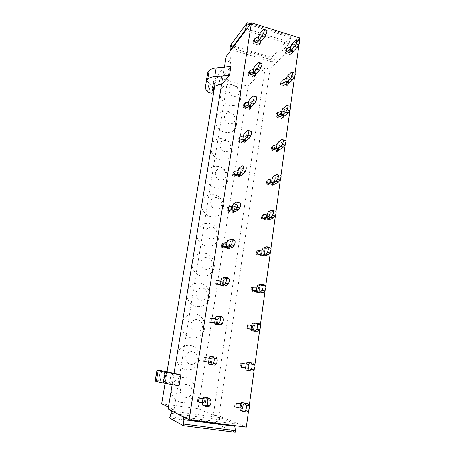 <?xml version="1.0" encoding="UTF-8"?>
<svg xmlns="http://www.w3.org/2000/svg" width="455" height="455" viewBox="0 0 455 455"><rect width="100%" height="100%" fill="white"/><g stroke="black" fill="none" stroke-linecap="round" stroke-linejoin="round"><path stroke-width="0.34" stroke-dasharray="2.27 1.71" d="M299.896 38.038L270.02 69.274L265.157 67.84L248.009 86.217L216.233 77.196L214.68 86.473M248.009 86.217L198.124 408.744L161.661 403.795M166.985 371.906L165.074 383.36M234.052 105.412C246.855 102.779 239.466 81.326 226.971 84.749C221.204 86.791 219.06 91.023 220.55 97.444C223.342 103.558 227.847 106.22 234.052 105.412M222.631 111.447C216.785 113.608 214.618 117.947 216.114 124.46C218.935 130.648 223.485 133.287 229.769 132.382C242.731 129.516 235.28 107.79 222.631 111.447M218.201 138.69C212.28 140.97 210.079 145.418 211.586 152.027C214.436 158.283 219.037 160.905 225.407 159.893C231.265 157.527 233.426 153.085 231.891 146.561C229.098 140.385 224.537 137.763 218.201 138.69M213.679 166.479C207.685 168.89 205.45 173.452 206.968 180.157C209.84 186.487 214.504 189.092 220.948 187.966C226.886 185.475 229.081 180.919 227.528 174.299C224.713 168.054 220.095 165.444 213.679 166.479M209.067 194.848C202.993 197.385 200.723 202.06 202.248 208.873C205.154 215.278 209.869 217.86 216.398 216.614C222.415 213.992 224.645 209.317 223.081 202.606C220.237 196.281 215.568 193.699 209.067 194.848M204.358 223.797C198.204 226.476 195.895 231.271 197.436 238.187C200.371 244.671 205.142 247.23 211.757 245.865C217.854 243.101 220.112 238.312 218.542 231.493C215.67 225.1 210.944 222.535 204.358 223.797M199.552 253.361C193.312 256.182 190.969 261.102 192.516 268.12C195.479 274.683 200.314 277.214 207.014 275.73C213.196 272.818 215.488 267.904 213.907 260.988C211.006 254.516 206.223 251.973 199.552 253.361M194.643 283.55C188.319 286.519 185.936 291.57 187.5 298.696C190.491 305.333 195.383 307.847 202.174 306.226C208.435 303.172 210.767 298.127 209.175 291.103C206.246 284.551 201.4 282.037 194.643 283.55M189.627 314.388C183.217 317.51 180.794 322.692 182.37 329.932C185.39 336.654 190.344 339.134 197.231 337.382C203.578 334.169 205.95 328.993 204.34 321.861C201.383 315.23 196.475 312.739 189.627 314.388M184.508 345.891C178.002 349.173 175.545 354.49 177.126 361.85C180.18 368.658 185.196 371.109 192.175 369.215C198.613 365.843 201.025 360.531 199.404 353.279C196.412 346.573 191.447 344.111 184.508 345.891M179.27 378.088C172.673 381.535 170.176 386.995 171.768 394.474C174.856 401.367 179.935 403.79 187.011 401.748C193.54 398.205 195.991 392.75 194.359 385.391C191.339 378.594 186.305 376.16 179.27 378.088M224.446 67.095L221.517 84.892M174.049 373.18L172.161 384.646M207.599 91.455L209.004 83.185L210.29 84.42L213.264 84.96L214.282 84.522L214.857 84.01L213.406 81.542L216.205 77.896L220.408 76.042L222.961 76.389L221.557 84.903M222.961 76.389L230.895 66.47M174.1 373.185L172.371 383.701L179.065 385.891M231.299 49.623L272.084 61.783L272.335 60.1L271.589 58.547L271.749 57.432L291.086 36.463L288.919 43.834L272.084 61.783M245.711 30.496L288.919 43.834M226.209 56.374L231.242 57.853L224.542 66.487M224.036 67.135L216.233 77.196M246.292 427.126L218.935 415.87L213.315 415.119L198.124 408.744M270.02 69.274L218.935 415.87M248.549 410.768L249.192 406.099M254.22 369.591L254.845 365.052M259.737 329.534L260.345 325.115M265.111 290.54L265.703 286.24M270.338 252.576L270.918 248.39M275.434 215.602L275.997 211.518M280.399 179.571L280.945 175.596M285.239 144.457L285.768 140.578M289.954 110.218L290.472 106.442M294.556 76.827L295.062 73.141M299.043 44.254L299.538 40.654M265.157 67.84L213.315 415.119M231.242 57.853L173.992 409.853L168.458 407.14M168.14 409.073L173.992 409.853M184.286 417.229L235.087 423.895L219.788 417.502L172.314 411.183M232.34 85.756C238.693 84.004 242.464 94.964 235.946 96.261C229.57 98.07 225.782 87.002 232.34 85.756M227.978 112.942C234.41 111.066 238.215 122.168 231.612 123.584C225.151 125.517 221.335 114.302 227.978 112.942M223.524 140.686C230.042 138.684 233.876 149.928 227.193 151.469C220.647 153.534 216.79 142.17 223.524 140.686M218.974 169.004C225.578 166.871 229.451 178.269 222.677 179.935C216.045 182.131 212.161 170.614 218.974 169.004M214.333 197.919C221.022 195.644 224.929 207.196 218.07 208.993C211.353 211.336 207.429 199.66 214.333 197.919M209.596 227.443C216.375 225.02 220.317 236.731 213.361 238.67C206.553 241.156 202.594 229.32 209.596 227.443M204.756 257.598C211.626 255.027 215.602 266.903 208.555 268.985C201.656 271.618 197.658 259.623 204.756 257.598M199.808 288.407C206.775 285.683 210.79 297.718 203.647 299.953C196.645 302.746 192.613 290.574 199.808 288.407M194.751 319.888C201.815 316.998 205.87 329.21 198.63 331.598C191.532 334.556 187.46 322.214 194.751 319.888M189.587 352.062C196.748 349.008 200.843 361.395 193.5 363.943C186.3 367.077 182.193 354.553 189.587 352.062M184.303 384.958C191.572 381.728 195.701 394.297 188.256 397.016C180.954 400.326 176.807 387.614 184.303 384.958M209.004 83.185C207.406 81.644 206.695 80.131 206.871 78.641L207.662 72.982M216.205 77.896L214.794 86.336M161.952 370.683L160.245 380.784L155.394 380.556L157.151 370.245M155.104 381.097L155.394 380.556M172.724 372.981L170.989 383.497L172.371 383.701M170.989 383.497L165.341 382.337L167.082 371.934M164.829 371.348L163.112 381.591L165.341 382.337M163.112 381.591L165.091 381.654L160.245 380.784M230.651 45.102L271.749 57.432M250.716 23.853L291.086 36.463M230.463 46.228L271.589 58.547M230.986 47.741L272.335 60.1M246.872 28.961L289.17 42.053M249.949 24.877L290.916 37.651M169.618 418.014L217.683 424.265L235.195 432.25M169.857 416.547L217.899 422.82L217.683 424.265M171.268 413.299L219.469 419.669L217.899 422.82M219.469 419.669L219.788 417.502M235.087 423.895L234.843 425.635M288.857 79.153L288.1 81.906L282.248 80.205L280.911 81.485L280.462 84.624L281.804 83.356L280.462 84.624L286.292 86.308L286.735 83.174L280.911 81.485L280.462 84.624L286.292 86.308L287.657 85.051L288.1 81.906L286.735 83.174L286.292 86.308L287.657 85.051L288.1 81.906L286.735 83.174L280.911 81.485L282.248 80.205M293.31 47.303L292.519 50.334L286.747 48.566L285.404 49.987L284.966 53.059L286.309 51.648L284.966 53.059L290.717 54.805L291.143 51.745L285.404 49.987L284.966 53.059L290.717 54.805L292.087 53.406L292.519 50.334L291.143 51.745L290.717 54.805L292.087 53.406L292.519 50.334L291.143 51.745L285.404 49.987L286.747 48.566M284.301 111.771L283.573 114.239L277.641 112.607L276.31 113.733L275.849 116.952L277.18 115.837L275.849 116.952L281.764 118.567L282.214 115.36L276.31 113.733L275.849 116.952L281.764 118.567L283.124 117.464L283.573 114.239L282.214 115.36L281.764 118.567L283.124 117.464L283.573 114.239L282.214 115.36L276.31 113.733L277.641 112.607M279.609 149.723L279.154 148.529L279.62 145.208L278.938 147.369L272.92 145.805L271.595 146.777L271.129 150.07L272.448 149.115L271.129 150.07L277.129 151.617L277.59 148.33L271.595 146.777L271.129 150.07L277.129 151.617L278.477 150.673L278.938 147.369L277.59 148.33L277.129 151.617L278.477 150.673L278.938 147.369L277.59 148.33L271.595 146.777L272.92 145.805M274.837 179.469L274.189 181.317L268.086 179.827L266.767 180.635L266.289 184.008L267.603 183.223L266.289 184.008L272.374 185.481L272.846 182.114L266.767 180.635L266.289 184.008L272.374 185.481L273.717 184.707L274.189 181.317L272.846 182.114L272.374 185.481L273.717 184.707L274.189 181.317L272.846 182.114L266.767 180.635L268.086 179.827M269.866 219.56L269.428 218.104L269.917 214.612L269.32 216.119L263.121 214.709L261.818 215.334L261.324 218.798L262.626 218.19L261.324 218.798L267.5 220.192L267.984 216.739L261.818 215.334L261.324 218.798L267.5 220.192L268.831 219.589L269.32 216.119L267.984 216.739L267.5 220.192L268.831 219.589L269.32 216.119L267.984 216.739L261.818 215.334L263.121 214.709M264.884 250.642L264.327 251.803L258.036 250.477L256.745 250.921L256.239 254.47L257.53 254.049L256.239 254.47L262.507 255.784L263.001 252.241L256.745 250.921L256.239 254.47L262.507 255.784L263.826 255.363L264.327 251.803L263.001 252.241L262.507 255.784L263.826 255.363L262.006 254.982M259.612 293.048L259.196 291.302L259.708 287.623L259.202 288.407L252.821 287.168L251.535 287.418L251.018 291.063L252.298 290.83L251.018 291.063L257.382 292.286L257.888 288.652L251.535 287.418L251.018 291.063L257.382 292.286L258.69 292.059L259.202 288.407L257.888 288.652L257.382 292.286L258.69 292.059L256.643 291.666M254.277 331.251L253.879 329.346L254.408 325.575L253.947 325.968L246.195 324.87L245.66 328.607L252.127 329.733L252.65 326.007L246.195 324.87L245.66 328.607L252.127 329.733L253.424 329.716L253.947 325.968L252.65 326.007L252.127 329.733L253.424 329.716L251.171 329.323M245.945 370.029L248.805 370.478L248.419 368.413L248.959 364.535L240.712 363.3L240.166 367.139L246.729 368.169L247.264 364.341L240.712 363.3L240.166 367.139L248.015 368.368L248.555 364.518L247.264 364.341L246.729 368.169L248.015 368.368L245.575 367.981M240.274 410.376L243.18 410.774L242.811 408.539L243.391 404.307L243.015 404.103L242.464 408.055L243.015 404.103L240.672 403.773M242.816 408.545L242.464 408.055L234.524 406.702L241.19 407.629L241.742 403.699L235.087 402.76L234.524 406.702L242.464 408.055L241.19 407.629L241.742 403.699L235.087 402.76L234.524 406.702L235.758 407.123M261.136 37.407L260.647 40.575L254.709 38.755L253.503 40.25L253.025 43.35L254.226 41.871L253.025 43.35L258.94 45.147L259.418 42.053L253.503 40.25L253.025 43.35L258.94 45.147L260.169 43.68L260.647 40.575L259.418 42.053L258.94 45.147L260.169 43.68L260.647 40.575L259.418 42.053L253.503 40.25L254.709 38.755M256.108 73.75L255.733 72.811L256.216 69.609L255.778 72.493L249.749 70.741L248.561 72.089L248.066 75.263L249.26 73.932L248.066 75.263L254.072 76.997L254.555 73.829L248.561 72.089L248.066 75.263L254.072 76.997L255.289 75.678L255.778 72.493L254.555 73.829L254.072 76.997L255.289 75.678L255.778 72.493L254.555 73.829L248.561 72.089L249.749 70.741M251.052 106.948L250.682 105.89L251.183 102.608L250.785 105.202L244.676 103.518L243.493 104.707L242.987 107.966L244.17 106.783L242.987 107.966L249.078 109.632L249.579 106.385L243.493 104.707L242.987 107.966L249.078 109.632L250.29 108.466L250.785 105.202L249.579 106.385L249.078 109.632L250.29 108.466L250.785 105.202L249.579 106.385L243.493 104.707L244.676 103.518M246.03 136.432L245.672 138.718L239.472 137.109L238.306 138.138L237.783 141.471L238.955 140.458L237.783 141.471L243.965 143.069L244.477 139.742L238.306 138.138L237.783 141.471L243.965 143.069L245.165 142.062L245.672 138.718L244.477 139.742L243.965 143.069L245.165 142.062L245.672 138.718L244.477 139.742L238.306 138.138L239.472 137.109M240.74 171.12L240.433 173.082L234.137 171.546L232.983 172.405L232.454 175.823L233.603 174.982L232.454 175.823L238.727 177.342L239.245 173.929L232.983 172.405L232.454 175.823L238.727 177.342L239.91 176.512L240.433 173.082L239.245 173.929L238.727 177.342L239.91 176.512L240.433 173.082L239.245 173.929L232.983 172.405L234.137 171.546M235.315 206.701L235.053 208.316L228.666 206.866L227.528 207.543L226.982 211.052L228.12 210.392L226.982 211.052L233.352 212.491L233.887 208.993L227.528 207.543L226.982 211.052L233.352 212.491L234.518 211.837L235.053 208.316L233.887 208.993L233.352 212.491L234.518 211.837L235.053 208.316L233.887 208.993L227.528 207.543L228.666 206.866M229.741 243.209L229.542 244.466L223.052 243.095L221.926 243.59L221.369 247.184L222.489 246.712L221.369 247.184L227.836 248.538L228.387 244.949L221.926 243.59L221.369 247.184L227.836 248.538L228.99 248.077L229.542 244.466L228.387 244.949L227.836 248.538L228.99 248.077L226.624 247.577M223.746 286.167L223.45 284.415L224.019 280.689L223.883 281.56L217.291 280.28L216.188 280.576L215.613 284.267L216.716 283.994L215.613 284.267L222.182 285.524L222.745 281.844L216.188 280.576L215.613 284.267L222.182 285.524L223.32 285.262L223.883 281.56L222.745 281.844L222.182 285.524L223.32 285.262L220.749 284.767M217.843 324.904L217.564 322.993L218.15 319.165L218.076 319.637L210.29 318.534L209.704 322.328L216.375 323.494L216.955 319.711L210.29 318.534L209.704 322.328L216.375 323.494L217.496 323.437L218.076 319.637L216.955 319.711L216.375 323.494L217.496 323.437L214.737 322.953M205.307 357.653L212.11 358.733L211.512 362.641L212.275 358.75L204.238 357.511L203.635 361.406L210.415 362.47L211.006 358.586L204.238 357.511L203.635 361.406L211.512 362.641L212.11 358.733L211.006 358.586L210.415 362.47L211.512 362.641L208.578 362.18M205.933 399.297L205.37 402.908L205.984 398.899L203.118 398.495M202.316 402.931L205.307 403.346L205.37 402.908L197.402 401.549L204.289 402.504L204.898 398.517L198.022 397.551L197.402 401.549L205.37 402.908L204.289 402.504L204.898 398.517L198.022 397.551L197.402 401.549L198.443 401.947M243.015 404.103L241.742 403.699L243.015 404.103M236.327 403.158L235.087 402.76L236.327 403.158M205.984 398.899L204.898 398.517L205.984 398.899M199.068 397.926L198.022 397.551L199.068 397.926M290.381 49.64L292.872 50.403L293.356 51.239M292.872 50.397L293.304 47.309L294.22 45.028L298.116 40.967L299.327 40.631M295.596 40.182L298.116 40.967M291.729 44.254L294.22 45.028M290.819 46.547L293.304 47.309M292.878 50.408L292.855 51.091M285.882 81.587L288.413 82.321L288.885 83.271M288.385 83.128L288.851 79.153L289.772 76.906L293.651 73.255L294.857 73.084M291.098 72.499L293.651 73.255M287.247 76.167L289.772 76.906M286.332 78.419L288.851 79.153M281.275 114.319L283.84 115.024L284.307 116.093M283.795 115.951L284.29 111.776L285.217 109.57L289.079 106.339L290.273 106.345M286.479 105.617L289.079 106.339M282.652 108.853L285.217 109.57M281.736 111.071L284.29 111.776M279.154 148.535L276.555 147.858M277.942 142.358L280.542 143.041L279.62 145.208L277.021 144.531M280.542 143.041L284.386 140.259L285.569 140.453M281.753 139.566L284.386 140.259M279.16 148.54L279.069 149.581M271.715 182.245L274.354 182.882L274.797 184.201M274.655 180.652L274.177 184.053L274.826 179.475L275.753 177.348L279.575 175.044M273.119 176.699L275.753 177.348M272.192 178.826L274.826 179.475M269.428 218.104L266.755 217.501M268.166 211.916L270.844 212.53L269.917 214.612L267.244 213.998M270.844 212.53L274.644 210.722M269.434 218.11L269.059 219.378M261.659 253.662L264.378 254.237L264.804 255.829M258.036 250.477L256.745 250.921L263.001 252.241L264.327 251.803L263.826 255.363L264.264 254.976L264.878 250.648L265.811 248.618L269.576 247.332M263.092 248.038L265.811 248.618M262.165 250.074L264.878 250.648M252.821 287.168L251.535 287.418L257.888 288.652L259.202 288.407L258.69 292.059L259.117 291.814L259.202 291.308L256.438 290.773M257.883 285.103L260.641 285.643L259.708 287.623L256.956 287.088M260.641 285.643L264.383 284.915M247.463 324.825L253.947 325.968L253.424 329.716L253.833 329.619L251.075 328.863M252.536 323.152L255.335 323.647L254.408 325.575L251.609 325.08M255.335 323.647L259.043 323.505M248.419 368.419L245.569 367.97M252.468 371.07L248.805 370.478M247.042 362.22L249.892 362.675L248.959 364.535L246.115 364.085M249.892 362.675L253.56 363.141M248.424 368.425L248.015 368.368L248.555 364.518L241.969 363.471M242.811 408.539L239.916 408.141M246.803 412.02L243.18 410.774M244.295 402.755L243.362 404.552L240.479 404.148M258.093 39.75L260.652 40.535L261.045 41.354M260.652 40.535L261.13 37.412L262 35.075L265.493 30.815L266.55 30.417M262.893 30.007L265.493 30.815M259.435 34.279L262 35.075M258.571 36.622L261.13 37.412M260.658 40.541L260.709 41.257M255.733 72.811L253.128 72.055M254.487 66.544L257.086 67.312L256.216 69.609L253.623 68.853M257.086 67.312L260.556 63.461L261.597 63.234M257.917 62.682L260.556 63.461M255.733 72.817L255.795 73.659M250.762 106.868L250.688 105.896L248.043 105.168M249.414 99.611L252.053 100.345L251.183 102.608L248.549 101.88M252.053 100.345L255.488 96.938L256.518 96.892M252.815 96.187L255.488 96.938M242.833 139.105L245.512 139.804L245.865 140.982M245.512 139.799L246.024 136.437L246.894 134.214L250.295 131.262L251.308 131.41M247.583 130.545L250.295 131.262M244.216 133.514L246.894 134.214M243.351 135.738L246.024 136.437M245.518 139.81L245.586 140.908M237.487 173.912L240.206 174.578L240.547 175.886M240.246 175.818L240.735 171.125L241.605 168.947L244.972 166.479M238.881 168.276L241.605 168.947M238.016 170.46L240.735 171.125M232.005 209.618L234.763 210.244L235.093 211.694M234.763 210.244L235.303 206.706L236.173 204.574L239.501 202.617M233.409 203.942L236.173 204.574M232.545 206.075L235.303 206.706M234.769 210.25L234.689 211.603M226.374 246.257L229.183 246.849L229.491 248.441M229.183 246.843L229.735 243.215L230.605 241.133L233.893 239.717M227.801 240.536L230.605 241.133M226.937 242.623L229.735 243.215M229.189 246.855L229.542 244.466L228.387 244.949L221.926 243.59L223.052 243.095M217.291 280.28L216.188 280.576L222.745 281.844L223.883 281.56L223.32 285.262L223.456 284.426L220.601 283.869M222.034 278.107L224.889 278.659L224.019 280.689L221.175 280.138M224.889 278.659L228.131 277.812M211.376 318.454L218.076 319.637L217.672 323.374L217.57 323.004L214.669 322.493M216.119 316.68L219.014 317.198L218.15 319.165L215.261 318.654M219.014 317.198L222.211 316.947M208.578 362.163L211.677 362.663L211.78 364.7L208.828 364.239M214.908 365.211L211.78 364.7M210.039 356.31L212.986 356.783L212.121 358.688L209.181 358.221M212.986 356.783L216.125 357.164M206.786 397.46L205.922 399.297L205.307 403.34L205.546 405.598L202.549 405.183M208.618 406.781L205.546 405.598M202.936 398.881L205.922 399.297M205.444 87.019L206.871 78.641M221.75 76.048L220.345 84.562M220.408 76.042L219.003 84.55M213.509 81.36L212.11 89.698M213.725 82.389L212.604 89.078M214.538 83.18L213.804 87.57M214.282 84.522L212.9 92.78M213.264 84.96L211.882 93.201M210.29 84.42L208.896 92.661M158.607 380.63L160.325 370.489M171.273 372.742L169.533 383.252M165.245 371.456L163.55 381.563M166.251 371.718L164.591 381.654M166.274 371.388L164.579 381.512M165.256 371.195L163.561 381.296M213.406 81.542L212.007 89.874M214.857 84.01L214.379 86.854M164.761 371.325L163.038 381.563M166.735 371.843L165.091 381.654M292.599 52.302L293.026 49.22M288.157 84.056L288.601 80.899M283.613 116.577L284.062 113.34M278.955 149.9L279.415 146.584M269.286 219.065L269.775 215.579M264.264 254.976L264.764 251.399M259.117 291.814L259.629 288.146M253.833 329.619L254.356 325.854M248.407 368.425L248.948 364.557M242.833 408.277L243.391 404.307M260.414 43.083L260.886 39.966M255.528 75.138L256.011 71.947M250.517 107.977L251.018 104.713M245.381 141.641L245.893 138.292M240.121 176.153L240.644 172.718M234.723 211.547L235.263 208.02M229.183 247.856L229.735 244.244M223.502 285.12L224.07 281.412M217.672 323.374L218.252 319.564M211.677 362.663L212.275 358.75M205.524 403.022L206.138 399.001"/><path stroke-width="0.68" d="M214.68 86.473L166.985 371.906M165.074 383.36L161.661 403.795L168.458 407.14M299.538 40.654L299.896 38.038L251.45 22.881L189.115 419.669L168.14 409.073L172.161 384.646M251.45 22.881L226.209 56.374L224.446 67.095M221.517 84.892L174.049 373.18M221.557 84.903L229.468 75.28L214.737 76.599L216.199 67.897C212.701 68.278 210.358 69.234 209.169 70.764L207.69 72.846L205.444 87.019C205.273 88.469 205.99 89.948 207.599 91.455L208.896 92.661L211.882 93.201L212.9 92.78L213.475 92.285L212.007 89.874L214.794 86.336L219.003 84.55L221.557 84.903M216.199 67.897L230.895 66.47L229.468 75.28M165.262 371.354L180.845 374.914L179.065 385.891L163.351 383.047L165.165 372.236L156.901 370.552L157.151 370.245L160.325 370.489L165.245 371.456M224.542 66.487L224.036 67.135M189.115 419.669L246.292 427.126L248.549 410.768M249.192 406.099L254.22 369.591M254.845 365.052L259.737 329.534M260.345 325.115L265.111 290.54M265.703 286.24L270.338 252.576M270.918 248.39L275.434 215.602M275.997 211.518L280.399 179.571M280.945 175.596L285.239 144.457M285.768 140.578L289.954 110.218M290.472 106.442L294.556 76.827M295.062 73.141L299.043 44.254M209.169 70.764L207.707 79.363L206.206 81.513M207.707 79.363C208.89 77.873 211.234 76.958 214.737 76.599M158.107 370.888L156.292 381.535L155.104 381.097L156.901 370.552M156.292 381.535L163.351 383.047M180.845 374.914L165.165 372.236M247.179 22.75L245.086 30.303L230.708 49.447L230.986 47.741L230.463 46.228L230.651 45.102L247.179 22.75L250.716 23.853M230.708 49.447L231.299 49.623M245.086 30.303L245.711 30.496M245.376 28.494L246.872 28.961M246.991 23.956L249.949 24.877M171.626 411.087L169.618 418.014L183.228 425.624L235.195 432.25L235.417 430.675L234.757 426.233L183.172 419.521L183.547 417.133L172.314 411.183M183.547 417.133L184.286 417.229M234.843 425.635L234.757 426.233M235.417 430.675L183.484 424.02L183.172 419.521M183.484 424.02L183.228 425.624M290.199 78.954L291.695 76.588C292.758 74.353 292.957 72.925 292.286 72.322L291.098 72.499L287.247 76.167L286.332 78.419L285.882 81.587L286.326 78.414L282.248 80.205L281.804 83.356L285.876 81.587L286.354 82.537L288.885 83.271L292.758 79.705L290.199 78.954L286.354 82.537M288.385 83.128L287.657 85.051L281.804 83.356L282.248 80.205M290.813 46.535L286.747 48.566L286.309 51.648L290.375 49.64L290.808 46.541M292.855 51.091L292.087 53.406L286.309 51.648L286.747 48.566M281.73 111.06L277.641 112.607L277.18 115.837L281.27 114.319L281.736 115.382L284.307 116.093L288.163 112.954L285.564 112.231L281.736 115.382M283.795 115.951L283.124 117.464L277.18 115.837L277.641 112.607M277.004 149.047L276.555 147.858L277.021 144.531L272.92 145.805L272.448 149.115L276.549 147.864L277.015 144.531L277.942 142.358L281.753 139.566L282.925 139.753C283.573 140.629 283.368 142.125 282.299 144.241L280.809 146.351L277.004 149.047L279.609 149.723L283.448 147.039L280.809 146.351M279.069 149.581L278.477 150.673L272.448 149.115L272.92 145.805M272.192 178.826L271.715 182.239L272.153 183.558L275.935 181.34L277.425 179.367C278.488 177.319 278.699 175.784 278.062 174.765L276.902 174.384L273.119 176.699L272.192 178.826L268.086 179.827L267.603 183.223L271.709 182.245L272.187 178.826M274.177 184.053L273.717 184.707L267.603 183.223L268.086 179.827M270.935 217.234L272.42 215.408C273.483 213.429 273.705 211.859 273.074 210.682L271.931 210.096L268.166 211.916L267.244 213.998L266.744 217.501L267.239 213.998L263.121 214.709L262.626 218.19L266.744 217.501L267.182 218.952L269.866 219.56L273.654 217.854L270.935 217.234L267.182 218.952M269.059 219.378L262.626 218.19L263.121 214.709M265.805 254.072L267.284 252.4C268.348 250.5 268.569 248.885 267.955 247.548L266.823 246.746L263.092 248.038L262.165 250.074L258.036 250.477L257.53 254.049L261.653 253.668L262.074 255.261L264.804 255.829L268.564 254.652L265.805 254.072L262.074 255.261M262.006 254.982L257.53 254.049L258.036 250.477M256.842 292.514L256.438 290.768L256.956 287.088L252.821 287.168L252.298 290.83L256.427 290.773L256.95 287.088L257.883 285.103L261.585 284.364L262.7 285.399C263.303 286.9 263.075 288.561 262.006 290.375L260.533 291.888L256.842 292.514L259.612 293.048L263.343 292.428L260.533 291.888M256.643 291.666L252.298 290.83L252.821 287.168M255.124 330.722L256.592 329.38C257.655 327.651 257.894 325.945 257.302 324.267L256.199 322.999L252.536 323.152L251.609 325.08L247.463 324.825L246.929 328.578L251.069 328.863L251.467 330.762L254.277 331.251L257.979 331.223L255.124 330.722L251.467 330.762M251.171 329.323L246.929 328.578L247.463 324.825M241.969 363.471L241.417 367.333L245.563 367.976L246.109 364.085L241.969 363.471L241.417 367.333L245.575 367.981M240.672 403.773L236.327 403.158L235.758 407.123L239.904 408.141L240.468 404.148L241.406 402.345L244.995 403.46L246.058 405.246C246.616 407.288 246.371 409.085 245.325 410.637L243.857 411.616L240.274 410.376L239.916 408.135L240.479 404.148L236.327 403.158L235.758 407.123M254.709 38.755L254.226 41.871L258.082 39.756L258.565 36.622L254.709 38.755L254.226 41.871L260.169 43.68L260.709 41.257M256.921 69.211L258.292 66.771C259.282 64.468 259.504 63.029 258.946 62.454L257.917 62.682L254.487 66.544L253.623 68.853L253.122 72.061L253.611 68.847L249.749 70.741L249.26 73.932L253.122 72.061L253.498 72.988L256.108 73.75L259.566 69.985L256.921 69.211L253.498 72.988M255.795 73.659L255.289 75.678L249.26 73.932L249.749 70.741M248.544 101.874L244.676 103.518L244.17 106.783L248.038 105.168L248.402 106.22L251.052 106.948L254.476 103.626L251.797 102.881L248.402 106.22M250.762 106.868L250.29 108.466L244.17 106.783L244.676 103.518M246.536 137.416L247.89 135.232C248.879 133.053 249.107 131.541 248.578 130.687L247.583 130.545L244.216 133.514L243.351 135.738L239.472 137.109L238.955 140.458L242.822 139.111L243.175 140.288L245.865 140.982L249.26 138.127L246.536 137.416L243.175 140.288M245.586 140.908L245.165 142.062L238.955 140.458L239.472 137.109M241.139 172.843L242.487 170.796C243.47 168.697 243.709 167.139 243.192 166.138L242.214 165.796L238.881 168.276L238.016 170.46L234.137 171.546L233.603 174.982L237.476 173.918L237.817 175.226L240.547 175.886L243.903 173.52L241.139 172.843L237.817 175.226M240.246 175.818L239.91 176.512L233.603 174.982L234.137 171.546M232.545 206.069L228.666 206.866L228.12 210.392L231.993 209.624L232.317 211.069L235.093 211.694L238.409 209.84L235.599 209.203L232.317 211.069M234.689 211.603L228.12 210.392L228.666 206.866M226.931 242.612L223.052 243.095L222.489 246.712L226.368 246.263L226.675 247.856L229.491 248.441L232.772 247.133L229.917 246.536L226.675 247.856M226.624 247.577L222.489 246.712L223.052 243.095M224.076 284.875L225.396 283.3C226.368 281.435 226.624 279.751 226.158 278.25L225.236 277.243L222.034 278.107L221.175 280.138L220.59 283.875L221.164 280.132L217.291 280.28L216.716 283.994L220.59 283.875L220.885 285.621L223.746 286.167L226.977 285.433L224.076 284.875L220.885 285.621M220.749 284.767L216.716 283.994L217.291 280.28M214.669 322.498L215.249 318.654L211.376 318.454L210.79 322.265L214.663 322.493L214.936 324.398L217.843 324.904L221.022 324.773L218.076 324.261L214.936 324.398M214.737 322.953L210.79 322.265L211.376 318.454M205.307 357.653L204.699 361.571L208.566 362.169L209.175 358.221L210.039 356.31L213.139 356.686L214.015 358.199C214.441 360.07 214.174 361.85 213.202 363.534L211.911 364.745L208.828 364.239L208.578 362.163L209.181 358.221L205.307 357.653L204.699 361.571L208.566 362.169M203.118 398.495L199.068 397.926L198.443 401.947L202.31 402.937L202.549 405.183L205.575 406.366L208.618 406.781L209.926 405.763C210.887 404.171 211.16 402.345 210.739 400.292L207.685 399.865C208.089 401.919 207.816 403.744 206.86 405.342L205.575 406.366M290.859 50.477L293.356 51.239L297.246 47.263L294.721 46.484L290.859 50.477L290.381 49.635L290.819 46.547L291.729 44.254L295.596 40.182L296.796 39.841C297.473 40.319 297.28 41.706 296.216 44.004L294.721 46.484M296.216 44.004L298.759 44.789C299.822 42.497 300.016 41.109 299.327 40.631L297.064 39.926M298.759 44.789L297.246 47.263M291.695 76.588L294.266 77.35C295.335 75.109 295.534 73.687 294.857 73.084L292.491 72.385M294.266 77.35L292.758 79.705M281.725 111.066L281.27 114.319L281.736 111.071L282.652 108.853L286.479 105.617L287.662 105.617C288.322 106.351 288.123 107.812 287.054 109.991L285.564 112.231M287.054 109.991L289.67 110.719C290.739 108.54 290.938 107.084 290.273 106.345L287.799 105.657M289.67 110.719L288.163 112.954M282.299 144.241L284.949 144.935C286.024 142.825 286.229 141.329 285.569 140.453L282.976 139.765M284.949 144.935L283.448 147.039M272.153 183.558L274.797 184.201L278.614 181.994L275.935 181.34M276.902 174.384L278.062 174.765M277.425 179.367L280.115 180.026C281.184 177.985 281.395 176.449 280.746 175.425M280.115 180.026L278.614 181.994M271.931 210.096L275.798 211.313L273.074 210.682M272.42 215.408L275.15 216.028C276.225 214.06 276.441 212.485 275.798 211.313M275.15 216.028L273.654 217.854M261.659 253.662L262.165 250.074L261.653 253.668M266.823 246.746L269.576 247.332L270.725 248.14L267.955 247.548M267.284 252.4L270.054 252.98C271.129 251.086 271.351 249.476 270.725 248.14M270.054 252.98L268.564 254.652M261.585 284.364L264.383 284.915L265.51 285.945L262.7 285.399M262.006 290.375L264.827 290.921C265.896 289.107 266.124 287.452 265.51 285.945M264.827 290.921L263.343 292.428M251.075 328.868L251.609 325.08M256.199 322.999L259.043 323.505L260.158 324.773L257.302 324.267M256.592 329.38L259.458 329.881C260.527 328.157 260.76 326.457 260.158 324.773M259.458 329.881L257.979 331.223M251.069 328.863L251.598 325.075M251.757 364.205L250.677 362.68L247.042 362.22L246.115 364.085L245.569 367.964L245.945 370.029L252.468 371.07L253.935 369.915C255.005 368.283 255.249 366.531 254.658 364.665L251.757 364.205C252.332 366.07 252.087 367.822 251.029 369.46L249.567 370.62M250.677 362.68L253.56 363.141L254.658 364.665M243.857 411.616L246.803 412.02L248.282 411.047C249.334 409.494 249.579 407.697 249.01 405.661L246.058 405.246M241.406 402.345L247.929 403.869L249.01 405.661M244.995 403.46L247.929 403.869M258.468 40.569L261.045 41.354L264.531 37.179L261.926 36.372L258.468 40.569L258.087 39.75L259.435 34.279L262.893 30.007L263.94 29.603C264.503 30.047 264.292 31.452 263.297 33.812L261.926 36.372M263.297 33.812L265.913 34.62C266.909 32.265 267.125 30.866 266.55 30.417L264.167 29.672M265.913 34.62L264.531 37.179M258.292 66.771L260.942 67.55C261.943 65.253 262.16 63.814 261.597 63.234L259.123 62.506M260.942 67.55L259.566 69.985M248.544 101.88L248.038 105.168L248.549 101.88L249.414 99.611L252.815 96.187L253.827 96.136C254.373 96.847 254.146 98.325 253.156 100.566L251.797 102.881M253.156 100.566L255.852 101.311C256.848 99.076 257.069 97.603 256.518 96.892L253.947 96.17M255.852 101.311L254.476 103.626M242.833 139.105L243.351 135.738L242.822 139.111M247.89 135.232L250.625 135.943C251.621 133.776 251.848 132.263 251.308 131.41L248.623 130.699M250.625 135.943L249.26 138.127M237.487 173.912L238.016 170.46L237.476 173.918M242.214 165.796L243.192 166.138M242.487 170.796L245.262 171.478C246.257 169.379 246.491 167.827 245.967 166.82M245.262 171.478L243.903 173.52M232.539 206.075L231.993 209.624L232.545 206.075L233.409 203.942L236.702 201.975L237.664 202.52C238.164 203.681 237.925 205.279 236.941 207.309L235.599 209.203M236.702 201.975L240.479 203.169L237.664 202.52M236.941 207.309L239.762 207.952C240.752 205.927 240.991 204.335 240.479 203.169M239.762 207.952L238.409 209.84M226.926 242.617L226.368 246.263L226.937 242.623L227.801 240.536L231.049 239.108L231.987 239.882C232.471 241.207 232.226 242.845 231.242 244.796L229.917 246.536M231.049 239.108L233.893 239.717L234.848 240.49L231.987 239.882M231.242 244.796L234.109 245.399C235.099 243.453 235.343 241.815 234.848 240.49M234.109 245.399L232.772 247.133M225.236 277.243L228.131 277.812L229.064 278.818L226.158 278.25M225.396 283.3L228.308 283.863C229.292 281.998 229.542 280.32 229.064 278.818M228.308 283.863L226.977 285.433M214.669 322.487L215.261 318.654L216.119 316.68L219.27 316.424L220.169 317.675C220.618 319.359 220.356 321.088 219.384 322.862L218.076 324.261M219.27 316.424L222.211 316.947L223.126 318.199L220.169 317.675M219.384 322.862L222.341 323.38C223.325 321.611 223.581 319.882 223.126 318.199M222.341 323.38L221.022 324.773M211.911 364.745L214.908 365.211L216.21 364.006C217.189 362.328 217.456 360.548 217.018 358.676L214.015 358.199M213.139 356.686L216.125 357.164L217.018 358.676M209.926 405.763L206.86 405.342L209.909 405.775M202.93 398.881L202.31 402.937L202.936 398.881L203.794 397.033L206.832 398.079L207.685 399.865M203.794 397.033L206.786 397.46L209.869 398.506L210.739 400.292M206.832 398.079L209.869 398.506M198.443 401.947L199.068 397.926L202.936 398.876M207.804 72.635L206.348 81.172M212.604 89.078L212.331 90.699M213.804 87.57L213.15 91.472M156.992 370.592L155.189 381.148M251.029 369.46L253.935 369.915M245.308 410.649L248.265 411.058M213.202 363.534L216.21 364.006M207.69 72.846L206.234 81.382M214.379 86.854L213.503 92.115M156.912 370.563L155.109 381.114M166.786 371.519L166.735 371.843M248.282 411.047L245.325 410.637"/></g></svg>
